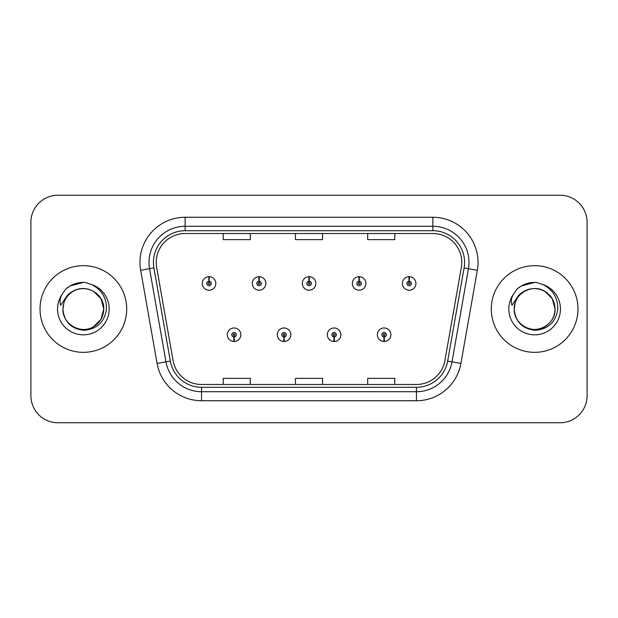 <?xml version="1.0" encoding="UTF-8"?>
<svg xmlns="http://www.w3.org/2000/svg" width="618" height="618" viewBox="0 0 618 618"><rect width="100%" height="100%" fill="white"/><g stroke="black" fill="none" stroke-linecap="round" stroke-linejoin="round"><path stroke-width="0.93" d="M283.979 336.988L283.786 341.499A6.775 6.775 0 0 0 284.373 341.499L284.18 336.988A2.256 2.256 0 0 0 286.335 334.732A2.256 2.256 0 0 0 284.079 332.476A2.256 2.256 0 0 0 281.823 334.732A2.256 2.256 0 0 0 283.979 336.988L284.041 335.636A0.904 0.904 0 0 1 283.175 334.732A0.904 0.904 0 0 1 284.079 333.828A0.904 0.904 0 0 1 284.983 334.732A0.904 0.904 0 0 1 284.118 335.636L284.18 336.988M334.006 336.988L333.805 341.499A6.775 6.775 0 0 0 334.4 341.499L334.199 336.988A2.256 2.256 0 0 0 336.362 334.732A2.256 2.256 0 0 0 334.099 332.476A2.256 2.256 0 0 0 331.843 334.732A2.256 2.256 0 0 0 334.006 336.988L334.06 335.636A0.904 0.904 0 0 1 333.195 334.732A0.904 0.904 0 0 1 334.099 333.828A0.904 0.904 0 0 1 335.002 334.732A0.904 0.904 0 0 1 334.137 335.636L334.199 336.988M384.025 336.988L383.824 341.499A6.775 6.775 0 0 0 384.419 341.499L384.218 336.988A2.256 2.256 0 0 0 386.381 334.732A2.256 2.256 0 0 0 384.126 332.476A2.256 2.256 0 0 0 381.862 334.732A2.256 2.256 0 0 0 384.025 336.988L384.087 335.636A0.904 0.904 0 0 1 383.222 334.732A0.904 0.904 0 0 1 384.126 333.828A0.904 0.904 0 0 1 385.029 334.732A0.904 0.904 0 0 1 384.164 335.636L384.218 336.988M233.959 336.988L233.758 341.499A6.775 6.775 0 0 0 234.353 341.499L234.152 336.988A2.256 2.256 0 0 0 236.315 334.732A2.256 2.256 0 0 0 234.06 332.476A2.256 2.256 0 0 0 231.796 334.732A2.256 2.256 0 0 0 233.959 336.988L234.021 335.636A0.904 0.904 0 0 1 233.156 334.732A0.904 0.904 0 0 1 234.06 333.828A0.904 0.904 0 0 1 234.964 334.732A0.904 0.904 0 0 1 234.098 335.636L234.152 336.988M259.166 281.19L259.367 276.679A6.775 6.775 0 0 0 258.772 276.679L258.973 281.19A2.256 2.256 0 0 0 256.81 283.446A2.256 2.256 0 0 0 259.066 285.701A2.256 2.256 0 0 0 261.329 283.446A2.256 2.256 0 0 0 259.166 281.19L259.104 282.542A0.904 0.904 0 0 1 259.969 283.446A0.904 0.904 0 0 1 259.066 284.35A0.904 0.904 0 0 1 258.162 283.446A0.904 0.904 0 0 1 259.027 282.542L258.973 281.19M309.185 281.19L309.386 276.679A6.775 6.775 0 0 0 308.791 276.679L308.992 281.19A2.256 2.256 0 0 0 306.829 283.446A2.256 2.256 0 0 0 309.093 285.701A2.256 2.256 0 0 0 311.348 283.446A2.256 2.256 0 0 0 309.185 281.19L309.131 282.542A0.904 0.904 0 0 1 309.997 283.446A0.904 0.904 0 0 1 309.093 284.35A0.904 0.904 0 0 1 308.189 283.446A0.904 0.904 0 0 1 309.054 282.542L308.992 281.19M359.212 281.19L359.406 276.679A6.775 6.775 0 0 0 358.819 276.679L359.012 281.19A2.256 2.256 0 0 0 356.856 283.446A2.256 2.256 0 0 0 359.112 285.701A2.256 2.256 0 0 0 361.368 283.446A2.256 2.256 0 0 0 359.212 281.19L359.151 282.542A0.904 0.904 0 0 1 360.016 283.446A0.904 0.904 0 0 1 359.112 284.35A0.904 0.904 0 0 1 358.208 283.446A0.904 0.904 0 0 1 359.073 282.542L359.012 281.19M409.232 281.19L409.433 276.679A6.775 6.775 0 0 0 408.838 276.679L409.039 281.19A2.256 2.256 0 0 0 406.876 283.446A2.256 2.256 0 0 0 409.131 285.701A2.256 2.256 0 0 0 411.395 283.446A2.256 2.256 0 0 0 409.232 281.19L409.17 282.542A0.904 0.904 0 0 1 410.035 283.446A0.904 0.904 0 0 1 409.131 284.35A0.904 0.904 0 0 1 408.228 283.446A0.904 0.904 0 0 1 409.093 282.542L409.039 281.19M209.147 281.19L209.34 276.679A6.775 6.775 0 0 0 208.753 276.679L208.946 281.19A2.256 2.256 0 0 0 206.791 283.446A2.256 2.256 0 0 0 209.046 285.701A2.256 2.256 0 0 0 211.302 283.446A2.256 2.256 0 0 0 209.147 281.19L209.085 282.542A0.904 0.904 0 0 1 209.95 283.446A0.904 0.904 0 0 1 209.046 284.35A0.904 0.904 0 0 1 208.142 283.446A0.904 0.904 0 0 1 209.008 282.542L208.946 281.19M40.023 309A43.337 43.337 0 0 0 83.36 352.337A43.337 43.337 0 0 0 126.698 309A43.337 43.337 0 0 0 83.36 265.663A43.337 43.337 0 0 0 40.023 309A43.337 43.337 0 0 0 83.36 352.337A43.337 43.337 0 0 0 126.698 309A43.337 43.337 0 0 0 83.36 265.663A43.337 43.337 0 0 0 40.023 309M491.302 309A43.337 43.337 0 0 0 534.64 352.337A43.337 43.337 0 0 0 577.977 309A43.337 43.337 0 0 0 534.64 265.663A43.337 43.337 0 0 0 491.302 309A43.337 43.337 0 0 0 534.64 352.337A43.337 43.337 0 0 0 577.977 309A43.337 43.337 0 0 0 534.64 265.663A43.337 43.337 0 0 0 491.302 309M156.223 262.411A28.891 28.891 0 0 1 185.122 233.519L432.878 233.519A28.891 28.891 0 0 1 461.337 267.424L444.906 360.611A28.891 28.891 0 0 1 416.447 384.481L201.553 384.481A28.891 28.891 0 0 1 173.094 360.611L156.663 267.424A28.891 28.891 0 0 1 156.223 262.411M153.426 262.411A31.696 31.696 0 0 0 153.905 267.911L170.336 361.097A31.696 31.696 0 0 0 201.553 387.285L416.447 387.285A31.696 31.696 0 0 0 447.664 361.097L464.095 267.911A31.696 31.696 0 0 0 432.878 230.715L185.122 230.715A31.696 31.696 0 0 0 153.426 262.411M140.657 270.251A45.145 45.145 0 0 1 185.122 217.266L432.878 217.266A45.145 45.145 0 0 1 477.343 270.251L460.912 363.43A45.145 45.145 0 0 1 416.447 400.734L201.553 400.734A45.145 45.145 0 0 1 157.088 363.43L140.657 270.251L149.548 268.683A36.114 36.114 0 0 1 185.122 226.296L432.878 226.296A36.114 36.114 0 0 1 468.452 268.683L452.021 361.862A36.114 36.114 0 0 1 416.447 391.704L201.553 391.704A36.114 36.114 0 0 1 165.979 361.862L149.548 268.683A36.114 36.114 0 0 1 149 262.411M587.1 222.318A27.084 27.084 0 0 0 560.016 195.234L57.984 195.234A27.084 27.084 0 0 0 30.9 222.318L30.9 395.682A27.084 27.084 0 0 0 57.984 422.766L560.016 422.766A27.084 27.084 0 0 0 587.1 395.682L587.1 222.318L587.1 395.682M295.458 233.519L295.458 239.629L322.542 239.629L322.542 233.519M223.222 233.519L223.222 239.629L250.313 239.629L250.313 233.519M367.687 233.519L367.687 239.629L394.778 239.629L394.778 233.519M322.542 384.481L322.542 378.37L295.458 378.37L295.458 384.481M250.313 384.481L250.313 378.37L223.222 378.37L223.222 384.481M394.778 384.481L394.778 378.37L367.687 378.37L367.687 384.481M30.9 222.318L30.9 395.682M560.016 195.234L57.984 195.234M57.984 422.766L560.016 422.766M215.821 283.446A6.775 6.775 0 0 0 209.34 276.679A6.775 6.775 0 0 1 215.821 283.446A6.775 6.775 0 0 1 209.046 290.221A6.775 6.775 0 0 1 202.271 283.446A6.775 6.775 0 0 1 208.753 276.679M227.285 334.732A6.775 6.775 0 0 0 233.758 341.499A6.775 6.775 0 0 1 227.285 334.732A6.775 6.775 0 0 1 234.06 327.965A6.775 6.775 0 0 1 240.827 334.732A6.775 6.775 0 0 1 234.353 341.499M265.84 283.446A6.775 6.775 0 0 0 259.367 276.679A6.775 6.775 0 0 1 265.84 283.446A6.775 6.775 0 0 1 259.066 290.221A6.775 6.775 0 0 1 252.299 283.446A6.775 6.775 0 0 1 258.772 276.679M315.86 283.446A6.775 6.775 0 0 0 309.386 276.679A6.775 6.775 0 0 1 315.86 283.446A6.775 6.775 0 0 1 309.093 290.221A6.775 6.775 0 0 1 302.318 283.446A6.775 6.775 0 0 1 308.791 276.679M365.887 283.446A6.775 6.775 0 0 0 359.406 276.679A6.775 6.775 0 0 1 365.887 283.446A6.775 6.775 0 0 1 359.112 290.221A6.775 6.775 0 0 1 352.337 283.446A6.775 6.775 0 0 1 358.819 276.679M415.906 283.446A6.775 6.775 0 0 0 409.433 276.679A6.775 6.775 0 0 1 415.906 283.446A6.775 6.775 0 0 1 409.131 290.221A6.775 6.775 0 0 1 402.364 283.446A6.775 6.775 0 0 1 408.838 276.679M277.304 334.732A6.775 6.775 0 0 0 283.786 341.499A6.775 6.775 0 0 1 277.304 334.732A6.775 6.775 0 0 1 284.079 327.965A6.775 6.775 0 0 1 290.854 334.732A6.775 6.775 0 0 1 284.373 341.499M327.331 334.732A6.775 6.775 0 0 0 333.805 341.499A6.775 6.775 0 0 1 327.331 334.732A6.775 6.775 0 0 1 334.099 327.965A6.775 6.775 0 0 1 340.873 334.732A6.775 6.775 0 0 1 334.4 341.499M377.351 334.732A6.775 6.775 0 0 0 383.824 341.499A6.775 6.775 0 0 1 377.351 334.732A6.775 6.775 0 0 1 384.126 327.965A6.775 6.775 0 0 1 390.893 334.732A6.775 6.775 0 0 1 384.419 341.499M63.893 302.866L62.92 309C64.172 322.048 71.333 329.147 84.411 330.282C97.258 328.946 104.627 321.854 106.497 309C106.582 297.737 101.561 289.564 91.425 284.465L85.323 282.457C77.961 282.024 71.472 284.187 65.863 288.946L62.179 294.222C59.931 298.007 59.444 301.677 60.703 305.238L67.277 295.489C73.403 289.363 80.695 287.347 89.147 289.425A20.409 20.409 0 0 0 63.893 302.866L62.951 309C63.221 301.306 66.628 295.412 73.156 291.325C85.879 283.175 104.465 293.905 103.77 309L101.035 319.205L93.565 326.675M103.77 309C103.136 299.197 98.262 292.669 89.147 289.425L93.565 291.325L101.035 298.795L103.77 309L101.035 298.795L93.565 291.325L89.147 289.425L93.565 291.325L101.035 298.795L103.77 309C103.492 316.694 100.093 322.588 93.565 326.675C80.842 334.825 62.256 324.095 62.951 309M65.917 288.892L70.05 285.949L83.569 282.38L70.05 285.949L65.917 288.892L70.05 285.949L83.569 282.38L70.05 285.949L65.917 288.892L70.05 285.949L83.569 282.38M515.173 302.866L514.207 309C515.451 322.048 522.612 329.147 535.69 330.282C548.545 328.946 555.906 321.854 557.776 309C557.861 297.737 552.84 289.564 542.704 284.465L536.602 282.457C529.24 282.024 522.758 284.187 517.142 288.946L513.458 294.222C511.217 298.007 510.723 301.677 511.982 305.238L518.556 295.489C524.682 289.363 531.974 287.347 540.426 289.425A20.409 20.409 0 0 0 515.173 302.866L514.23 309C513.535 293.905 532.121 283.175 544.844 291.325C551.372 295.412 554.779 301.306 555.049 309C555.744 324.095 537.158 334.825 524.435 326.675C517.907 322.588 514.508 316.694 514.23 309L515.173 302.866L514.23 309C513.535 324.095 532.121 334.825 544.844 326.675C551.372 322.588 554.779 316.694 555.049 309L552.314 298.795L544.844 291.325L540.426 289.425L544.844 291.325L552.314 298.795L555.049 309L552.314 298.795L544.844 291.325L540.426 289.425C549.541 292.669 554.416 299.197 555.049 309M517.196 288.892L521.329 285.949L534.848 282.38L521.329 285.949L517.196 288.892L521.329 285.949L534.848 282.38L521.329 285.949L517.196 288.892L521.329 285.949L534.848 282.38M432.878 217.266L432.878 230.715M149.548 268.683L153.905 267.911M201.553 400.734L201.553 387.285M416.447 387.285L416.447 400.734M447.664 361.097L460.912 363.43M157.088 363.43L170.336 361.097M464.095 267.911L477.343 270.251M185.122 217.266L185.122 230.715M62.179 294.222A25.832 25.832 0 0 0 83.36 334.832A25.832 25.832 0 0 0 91.425 284.465M513.458 294.222A25.832 25.832 0 0 0 534.64 334.832A25.832 25.832 0 0 0 542.704 284.465"/></g></svg>
